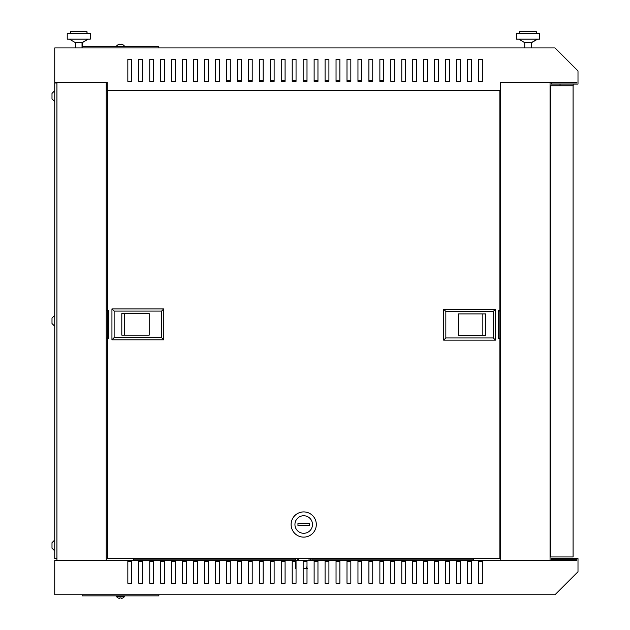 <?xml version="1.0" encoding="UTF-8"?>
<svg xmlns="http://www.w3.org/2000/svg" width="630" height="630" viewBox="0 0 630 630"><rect width="100%" height="100%" fill="white"/><g stroke="black" fill="none" stroke-linecap="round" stroke-linejoin="round"><path stroke-width="0.94" d="M573.182 84.097L573.182 85.743L560.031 85.743L560.031 84.097M51.999 93.468L51.999 96.705L51.999 93.413L54.739 90.673L51.999 93.413M51.999 96.705L51.999 98.839M51.999 98.894L54.739 101.635L51.999 98.894M51.999 548.187L51.999 545.446L51.999 548.187L54.739 550.927L51.999 548.187M51.999 321.347L51.999 323.481M51.999 323.536L54.739 326.277L51.999 323.536M123.039 597.886L123.039 597.886A4.946 4.946 0 0 0 124.598 596.405L116.377 596.405L116.377 595.854M124.598 596.405L124.598 595.854M123.031 597.846A4.946 4.922 180 0 1 121.173 598.5L121.118 597.846A4.449 4.434 180 0 1 119.865 597.846L119.802 598.5A4.946 4.922 180 0 1 117.944 597.846L117.944 597.846M124.598 46.84L124.598 46.297L116.377 46.297L116.377 46.84M123.031 44.856L123.031 44.856A4.946 4.922 180 0 0 121.173 44.194L121.118 44.856A4.449 4.434 180 0 0 119.865 44.856L119.802 44.194A4.946 4.922 180 0 0 117.944 44.856L117.944 44.856M576.907 82.459L576.907 83.002L551.155 83.002L551.155 84.097L578.001 84.097L578.001 70.954L554.991 47.935L54.739 47.935L54.739 82.459L107.226 82.459L107.226 90.562L500.196 90.562L500.196 82.459L576.907 82.459L550.053 82.459L550.053 560.243L576.907 560.243L54.739 560.243L54.739 594.759L554.991 594.759L578.001 571.749L578.001 558.597L551.155 558.597L551.155 559.692L576.907 559.692L576.907 560.243M51.999 542.761L51.999 545.446L51.999 542.706L54.739 539.965L51.999 542.706M51.999 318.118L51.999 320.804L51.999 318.063L54.739 315.323L51.999 318.063M56.928 558.597L54.739 558.597L54.739 83.002L56.928 83.002M55.834 82.459L56.928 82.459L56.928 560.243M82.136 47.935L82.136 46.84L158.847 46.84L158.847 47.935M471.374 561.338L471.374 583.254L467.539 583.254L467.539 561.338L471.374 561.338M449.458 561.338L449.458 583.254L445.623 583.254L445.623 561.338L449.458 561.338M427.542 561.338L427.542 583.254L423.706 583.254L423.706 561.338L427.542 561.338M405.626 561.338L405.626 583.254L401.79 583.254L401.79 561.338L405.626 561.338M383.709 561.338L383.709 583.254L379.874 583.254L379.874 561.338L383.709 561.338M361.793 561.338L361.793 583.254L357.958 583.254L357.958 561.338L361.793 561.338M339.877 561.338L339.877 583.254L336.042 583.254L336.042 561.338L339.877 561.338M317.961 561.338L317.961 583.254L314.126 583.254L314.126 561.338L317.961 561.338M296.045 561.338L296.045 583.254L292.21 583.254L292.21 561.338L296.045 561.338M274.129 561.338L274.129 583.254L270.294 583.254L270.294 561.338L274.129 561.338M252.205 561.338L252.205 583.254L248.37 583.254L248.37 561.338L252.205 561.338M230.289 561.338L230.289 583.254L226.453 583.254L226.453 561.338L230.289 561.338M208.373 561.338L208.373 583.254L204.537 583.254L204.537 561.338L208.373 561.338M186.456 561.338L186.456 583.254L182.621 583.254L182.621 561.338L186.456 561.338M164.54 561.338L164.54 583.254L160.705 583.254L160.705 561.338L164.54 561.338M142.624 561.338L142.624 583.254L138.789 583.254L138.789 561.338L142.624 561.338M131.67 561.338L131.67 583.254L127.835 583.254L127.835 561.338L131.67 561.338M153.586 561.338L153.586 583.254L149.751 583.254L149.751 561.338L153.586 561.338M171.667 561.338L175.502 561.338L175.502 583.254L171.667 583.254L171.667 561.338M197.418 561.338L197.418 583.254L193.583 583.254L193.583 561.338L197.418 561.338M219.334 561.338L219.334 583.254L215.499 583.254L215.499 561.338L219.334 561.338M241.251 561.338L241.251 583.254L237.416 583.254L237.416 561.338L241.251 561.338M263.167 561.338L263.167 583.254L259.332 583.254L259.332 561.338L263.167 561.338M285.083 561.338L285.083 583.254L281.248 583.254L281.248 561.338L285.083 561.338M306.999 561.338L306.999 583.254L303.164 583.254L303.164 561.338L306.999 561.338M328.915 561.338L328.915 583.254L325.08 583.254L325.08 561.338L328.915 561.338M350.831 561.338L350.831 583.254L346.996 583.254L346.996 561.338L350.831 561.338M372.747 561.338L372.747 583.254L368.912 583.254L368.912 561.338L372.747 561.338M394.663 561.338L394.663 583.254L390.828 583.254L390.828 561.338L394.663 561.338M416.587 561.338L416.587 583.254L412.752 583.254L412.752 561.338L416.587 561.338M438.504 561.338L438.504 583.254L434.668 583.254L434.668 561.338L438.504 561.338M460.42 561.338L460.42 583.254L456.585 583.254L456.585 561.338L460.42 561.338M482.336 561.338L482.336 583.254L478.501 583.254L478.501 561.338L482.336 561.338M473.351 559.149L311.929 559.149M295.494 559.149L133.639 559.149M106.242 560.243L106.242 82.459M500.748 560.243L500.748 82.459M82.136 594.759L82.136 595.854L158.847 595.854L158.847 594.759M133.639 560.243L133.639 558.487M473.351 560.243L473.351 558.487M478.501 59.441L478.501 81.357L482.336 81.357L482.336 59.441L478.501 59.441L482.336 59.441M471.374 59.441L467.539 59.441L467.539 81.357L471.374 81.357L471.374 59.441L467.539 59.441M460.42 59.441L456.585 59.441L456.585 81.357L460.42 81.357L460.42 59.441L456.585 59.441M449.458 59.441L445.623 59.441L445.623 81.357L449.458 81.357L449.458 59.441L445.623 59.441M438.504 59.441L434.668 59.441L434.668 81.357L438.504 81.357L438.504 59.441L434.668 59.441M427.542 59.441L423.706 59.441L423.706 81.357L427.542 81.357L427.542 59.441L423.706 59.441M416.587 59.441L412.752 59.441L412.752 81.357L416.587 81.357L416.587 59.441L412.752 59.441M405.626 59.441L401.79 59.441L401.79 81.357L405.626 81.357L405.626 59.441L401.79 59.441M394.663 59.441L390.828 59.441L390.828 81.357L394.663 81.357L394.663 59.441L390.828 59.441M383.709 59.441L379.874 59.441L379.874 81.357L383.709 81.357L383.709 59.441L379.874 59.441M372.747 59.441L368.912 59.441L368.912 81.357L372.747 81.357L372.747 59.441L368.912 59.441M361.793 59.441L357.958 59.441L357.958 81.357L361.793 81.357L361.793 59.441L357.958 59.441M350.831 59.441L346.996 59.441L346.996 81.357L350.831 81.357L350.831 59.441L346.996 59.441M339.877 59.441L336.042 59.441L336.042 81.357L339.877 81.357L339.877 59.441L336.042 59.441M328.915 59.441L325.08 59.441L325.08 81.357L328.915 81.357L328.915 59.441L325.08 59.441M317.961 59.441L314.126 59.441L314.126 81.357L317.961 81.357L317.961 59.441L314.126 59.441M306.999 59.441L303.164 59.441L303.164 81.357L306.999 81.357L306.999 59.441L303.164 59.441M296.045 59.441L292.21 59.441L292.21 81.357L296.045 81.357L296.045 59.441L292.21 59.441M285.083 59.441L281.248 59.441L281.248 81.357L285.083 81.357L285.083 59.441L281.248 59.441M274.129 59.441L270.294 59.441L270.294 81.357L274.129 81.357L274.129 59.441L270.294 59.441M263.167 59.441L259.332 59.441L259.332 81.357L263.167 81.357L263.167 59.441L259.332 59.441M252.205 59.441L248.37 59.441L248.37 81.357L252.205 81.357L252.205 59.441L248.37 59.441M241.251 59.441L237.416 59.441L237.416 81.357L241.251 81.357L241.251 59.441L237.416 59.441M230.289 59.441L226.453 59.441L226.453 81.357L230.289 81.357L230.289 59.441L226.453 59.441M219.334 59.441L215.499 59.441L215.499 81.357L219.334 81.357L219.334 59.441L215.499 59.441M208.373 59.441L204.537 59.441L204.537 81.357L208.373 81.357L208.373 59.441L204.537 59.441M197.418 59.441L193.583 59.441L193.583 81.357L197.418 81.357L197.418 59.441L193.583 59.441M186.456 59.441L182.621 59.441L182.621 81.357L186.456 81.357L186.456 59.441L182.621 59.441M171.667 59.441L171.667 81.357L175.502 81.357L175.502 59.441L171.667 59.441L175.502 59.441M164.54 59.441L160.705 59.441L160.705 81.357L164.54 81.357L164.54 59.441L160.705 59.441M153.586 59.441L149.751 59.441L149.751 81.357L153.586 81.357L153.586 59.441L149.751 59.441M142.624 59.441L138.789 59.441L138.789 81.357L142.624 81.357L142.624 59.441L138.789 59.441M127.835 59.441L127.835 81.357L131.67 81.357L131.67 59.441L127.835 59.441L131.67 59.441M482.336 583.254L478.501 583.254M471.374 583.254L467.539 583.254M460.42 583.254L456.585 583.254M449.458 583.254L445.623 583.254M438.504 583.254L434.668 583.254M427.542 583.254L423.706 583.254M416.587 583.254L412.752 583.254M405.626 583.254L401.79 583.254M394.663 583.254L390.828 583.254M383.709 583.254L379.874 583.254M372.747 583.254L368.912 583.254M361.793 583.254L357.958 583.254M350.831 583.254L346.996 583.254M339.877 583.254L336.042 583.254M328.915 583.254L325.08 583.254M317.961 583.254L314.126 583.254M306.999 583.254L303.164 583.254M296.045 583.254L292.21 583.254M285.083 583.254L281.248 583.254M274.129 583.254L270.294 583.254M263.167 583.254L259.332 583.254M252.205 583.254L248.37 583.254M241.251 583.254L237.416 583.254M230.289 583.254L226.453 583.254M219.334 583.254L215.499 583.254M208.373 583.254L204.537 583.254M197.418 583.254L193.583 583.254M186.456 583.254L182.621 583.254M175.502 583.254L171.667 583.254M164.54 583.254L160.705 583.254M153.586 583.254L149.751 583.254M142.624 583.254L138.789 583.254M131.67 583.254L127.835 583.254M121.173 598.5L121.118 597.846M119.802 598.5L119.865 597.846M119.802 44.194L119.865 44.856M121.173 44.194L121.118 44.856M51.999 545.997L51.999 548.131M573.072 556.952L573.072 85.743L550.715 85.743L550.715 556.952L573.072 556.952M550.053 323.56L550.715 323.56M550.715 319.142L550.053 319.142M498.55 310.992L499.866 310.992L499.866 90.562M106.242 310.661L108.439 310.661L108.439 338.389L107.557 338.389L107.557 558.487L499.866 558.487L499.866 338.389L498.55 338.389L498.55 310.661L499.866 310.661M107.557 338.389L107.557 90.562M379.874 80.703L383.158 80.703L383.158 81.357M226.453 80.703L230.289 80.703M237.416 80.703L241.251 80.703M248.37 80.703L252.205 80.703M259.332 80.703L263.167 80.703M270.294 80.703L274.129 80.703M281.248 80.703L285.083 80.703M292.21 80.703L296.045 80.703M303.164 80.703L306.999 80.703M314.126 80.703L317.961 80.703M325.08 80.703L328.915 80.703M336.042 80.703L339.877 80.703M346.996 80.703L350.831 80.703M357.958 80.703L361.793 80.703M368.912 80.703L372.747 80.703M303.715 511.914A12.6 12.6 0 0 1 316.315 524.514A12.6 12.6 0 0 1 303.715 537.122A12.6 12.6 0 0 1 291.107 524.514A12.6 12.6 0 0 1 303.715 511.914M303.715 533.287A8.765 8.765 0 0 0 312.48 524.514A8.765 8.765 0 0 0 303.715 515.749A8.765 8.765 0 0 0 294.942 524.514A8.765 8.765 0 0 0 303.715 533.287M309.464 523.42L297.959 523.42L297.959 525.609L309.464 525.609L309.464 523.42M307.566 568.347L303.164 568.347M311.929 558.487L311.929 560.243M296.045 568.347L295.494 568.347L295.494 561.338M295.494 560.243L295.494 558.487M500.748 338.389L499.866 338.389L499.866 310.992L500.748 310.992M495.487 340.145L443.654 340.145L445.843 337.948L493.29 337.948L495.487 340.145L495.487 309.243L493.29 311.433L445.843 311.433L443.654 309.243L495.487 309.243M443.654 340.145L443.654 309.243M445.843 337.948L445.843 311.433M493.29 337.948L493.29 311.433M485.62 313.898L458.223 313.898L458.223 335.483L485.62 335.483L485.62 313.898M458.223 335.483L482.848 335.483L482.848 313.898L458.223 313.898M108.439 338.058L106.242 338.058M111.943 308.913L163.776 308.913L161.579 311.102L114.132 311.102L111.943 308.913L111.943 339.814L114.132 337.625L161.579 337.625L163.776 339.814L111.943 339.814M163.776 308.913L163.776 339.814M161.579 311.102L161.579 337.625M114.132 311.102L114.132 337.625M121.803 335.16L149.2 335.16L149.2 313.567L121.803 313.567L121.803 335.16M149.2 313.567L124.575 313.567L124.575 335.16L149.2 335.16M82.026 47.935L82.026 42.651L88.05 39.17M75.45 47.935L75.45 42.651L82.246 42.651L88.271 39.17M75.45 42.651L69.426 39.17M90.247 33.689L67.229 33.689L67.229 39.17L90.247 39.17L90.46 33.689L90.247 39.17M86.956 33.689L86.956 31.5L87.176 33.689M70.521 33.689L70.521 31.5L86.956 31.5M531.318 47.935L531.318 42.651L537.343 39.17M524.743 47.935L524.743 42.651L531.539 42.651L537.563 39.17M524.743 42.651L518.718 39.17M539.54 33.689L516.521 33.689L516.521 39.17L539.54 39.17L539.752 33.689L539.54 39.17M536.248 33.689L536.248 31.5L536.469 33.689M519.813 33.689L519.813 31.5L536.248 31.5M82.246 46.84L82.246 42.651M531.539 47.935L531.539 42.651M306.393 568.347L306.999 566.331M308.826 560.243L309.354 558.487M298.069 558.487L298.596 560.243M310.527 558.487L309.999 560.243M297.423 560.243L296.895 558.487M117.944 44.809A4.946 4.946 0 0 0 116.377 46.297M124.598 46.297A4.946 4.946 0 0 0 123.039 44.809M116.377 596.405A4.946 4.946 0 0 0 117.944 597.886M550.715 330.388L550.053 330.388M550.715 312.307L550.053 312.307"/></g></svg>
